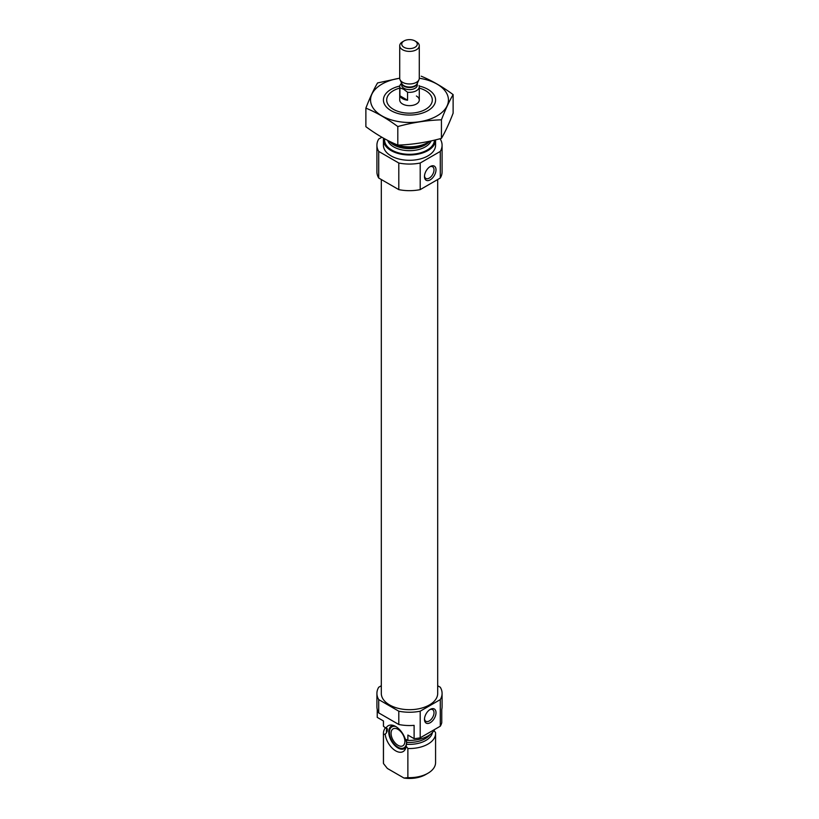 <?xml version="1.0" encoding="UTF-8"?>
<svg xmlns="http://www.w3.org/2000/svg" width="819" height="819" viewBox="0 0 819 819"><rect width="100%" height="100%" fill="white"/><g stroke="black" fill="none" stroke-linecap="round" stroke-linejoin="round"><path stroke-width="1.23" d="M424.508 175.89A6.736 3.89 120 0 0 425.87 178.44A6.736 3.89 120 0 0 432.616 174.56A6.736 3.89 120 0 0 432.606 166.779A6.736 3.89 120 0 0 429.719 166.861M377.242 709.387L377.242 717.372L383.476 720.976L383.476 726.299L387.397 729.309L386.588 732.698L385.206 734.152L383.476 734.418A26.075 15.049 180 0 1 383.425 733.466A26.075 15.049 180 0 1 385.524 727.548M387.367 728.961L387.397 729.309A22.328 12.889 180 0 1 387.285 728.746M433.794 730.261L435.524 732.524A26.075 15.049 180 0 1 435.575 733.466A26.075 15.049 180 0 1 407.872 748.494L406.142 746.232L406.756 742.321L405.251 739.086L407.872 740.376L407.872 735.053L414.107 738.656L414.107 725.358A32.586 18.817 180 0 1 398.802 724.498L378.716 712.899A32.586 18.817 180 0 1 376.914 706.725L376.914 693.417A32.586 18.817 180 0 1 378.716 687.243L381.306 685.749M405.251 739.086A14.916 8.61 -120 0 0 391.912 725.112A14.916 8.61 -120 0 0 386.097 728.019M437.694 685.749L440.284 687.243A32.586 18.817 180 0 1 442.086 693.417L442.086 706.725A32.586 18.817 180 0 1 441.758 709.387L441.758 722.696A32.586 18.817 180 0 1 440.284 726.207L420.198 737.806A32.586 18.817 180 0 1 414.107 738.656M442.086 693.417A32.586 18.817 180 0 1 440.284 699.6L420.198 711.199A32.586 18.817 180 0 1 398.802 711.199L398.802 724.498M398.802 711.199L378.716 699.6L378.716 712.899M440.284 699.6L440.284 726.207M420.198 711.199L420.198 737.806M378.716 699.6A32.586 18.817 180 0 1 376.914 693.417M383.476 726.299A26.075 15.049 180 0 1 383.425 725.358L383.425 720.945M434.561 729.514A26.075 15.049 180 0 1 407.872 740.376M383.476 734.418L383.476 763.554A26.075 15.049 180 0 1 383.425 762.612L383.425 733.466M407.872 748.494L407.872 777.63A26.075 15.049 180 0 0 427.938 773.249A26.075 15.049 180 0 0 435.575 762.612L435.575 733.466M383.476 763.554L387.367 768.457L403.982 778.05L407.872 777.63M427.938 773.249L425.634 774.579A22.809 13.176 180 0 1 403.982 778.05M437.694 179.525L437.694 693.417A28.194 16.278 180 0 1 409.5 709.694A28.194 16.278 180 0 1 381.306 693.417L381.306 179.525M419.277 88.104A22.809 13.176 180 0 1 425.634 90.694L425.634 90.694A22.809 13.176 180 0 1 425.634 109.316A22.809 13.176 180 0 1 393.366 109.316A22.809 13.176 180 0 1 393.366 90.694A22.809 13.176 180 0 1 399.723 88.104M416.41 96.018A9.777 5.641 180 0 1 419.277 100.01A9.777 5.641 180 0 1 409.5 105.651A9.777 5.641 180 0 1 399.723 100.01L399.723 86.701A9.777 5.641 180 0 1 401.679 83.313M429.934 141.155A26.075 15.049 180 0 1 427.938 142.455A26.075 15.049 180 0 1 391.062 142.455A26.075 15.049 180 0 1 388.861 141.001M435.575 139.865A26.075 15.049 180 0 1 435.575 139.926A26.075 15.049 180 0 1 409.5 154.975A26.075 15.049 180 0 1 383.425 139.926A26.075 15.049 180 0 1 383.599 138.216M435.575 139.926L435.575 145.25A26.075 15.049 180 0 1 409.5 160.299A26.075 15.049 180 0 1 383.425 145.25L383.425 139.926M439.813 138.8L440.284 139.066A32.586 18.817 180 0 1 442.086 145.25L442.086 171.857A32.586 18.817 180 0 1 440.284 178.03L420.198 189.629A32.586 18.817 180 0 1 398.802 189.629L398.802 163.022L378.716 151.423A32.586 18.817 180 0 1 376.914 145.25A32.586 18.817 180 0 1 378.716 139.066L381.879 137.244M398.802 189.629L378.716 178.03L378.716 151.423M378.716 178.03A32.586 18.817 180 0 1 376.914 171.857L376.914 145.25M442.086 145.25A32.586 18.817 180 0 1 440.284 151.423L420.198 163.022A32.586 18.817 180 0 1 398.802 163.022M440.284 178.03L440.284 151.423M424.477 176.515A8.149 4.699 120 0 0 430.241 179.842A8.149 4.699 120 0 0 436.005 169.861A8.149 4.699 120 0 0 430.241 166.533A8.149 4.699 120 0 0 424.477 176.515M420.198 189.629L420.198 163.022M424.477 719.369A8.149 4.699 120 0 0 430.241 722.696A8.149 4.699 120 0 0 436.005 712.714A8.149 4.699 120 0 0 430.241 709.387A8.149 4.699 120 0 0 424.477 719.369M385.206 734.152A14.916 8.61 -120 0 0 394.42 750.03A14.916 8.61 -120 0 0 405.528 748.699A14.916 8.61 -120 0 0 406.142 746.232M405.968 747.245A13.032 7.525 60 0 1 404.494 748.617A13.032 7.525 60 0 1 394.993 745.679A13.032 7.525 60 0 1 388.83 733.384A13.032 7.525 60 0 1 391.462 726.043A13.032 7.525 60 0 1 393.386 725.45M405.047 748.238A13.032 7.525 60 0 1 402.416 748.505L401.034 748.32A12.09 6.982 60 0 1 391.932 740.816A12.09 6.982 60 0 1 389.987 729.197A12.09 6.982 60 0 1 395.7 726.494M389.987 729.197L390.52 727.896A13.032 7.525 60 0 1 392.066 725.747M406.408 740.499A12.09 6.982 60 0 1 401.034 748.32M397.973 729.35A9.777 5.641 60 0 1 404.361 737.96A9.777 5.641 60 0 1 402.866 745.792A9.777 5.641 60 0 1 393.089 740.151A9.777 5.641 60 0 1 393.089 728.859A9.777 5.641 60 0 1 397.973 729.35M424.508 718.744A6.736 3.89 120 0 0 425.87 721.293A6.736 3.89 120 0 0 432.616 717.413A6.736 3.89 120 0 0 432.606 709.633A6.736 3.89 120 0 0 429.719 709.715M419.277 78.245A38.943 22.482 180 0 1 444.881 109.398A38.943 22.482 180 0 1 387.244 118.458A38.943 22.482 180 0 1 381.961 84.111A38.943 22.482 180 0 1 399.723 78.245M419.205 86.036A26.075 15.049 180 0 1 427.938 110.647A26.075 15.049 180 0 1 391.062 110.647A26.075 15.049 180 0 1 391.062 89.363A26.075 15.049 180 0 1 399.795 86.036M399.723 78.184L377.569 82.934C373.669 89.578 369.778 97.973 365.878 108.118C376.392 112.438 387.029 118.581 397.809 126.546C412.356 122.563 426.894 120.311 441.431 119.799C445.331 109.664 449.221 101.269 453.122 94.615C442.608 86.814 431.971 80.661 421.191 76.187M365.878 108.118L365.878 126.689C376.658 134.654 387.305 140.796 397.809 145.117L397.809 126.546M453.122 94.615L453.122 113.186C449.221 123.321 445.331 131.716 441.431 138.37C426.894 142.363 412.356 144.615 397.809 145.117M441.431 119.799L441.431 138.37M399.918 95.803A9.777 5.641 0 0 0 402.59 98.679A9.777 5.641 0 0 0 407.565 100.215L399.918 95.803L399.918 87.817A9.777 5.641 180 0 1 399.723 86.701M419.082 85.585A9.777 5.641 180 0 1 419.277 86.701A9.777 5.641 180 0 1 407.565 92.23L407.565 100.215M407.565 92.23L403.736 89.312L399.918 87.817M404.002 47.297A7.78 4.494 180 0 1 404.002 40.95A7.78 4.494 180 0 1 414.998 40.95A7.78 4.494 180 0 1 414.998 47.297A7.78 4.494 180 0 1 404.002 47.297M414.998 40.95L416.41 41.769A9.777 5.641 180 0 1 419.277 45.762A9.777 5.641 180 0 1 413.237 50.973A9.777 5.641 180 0 1 402.59 49.754A9.777 5.641 180 0 1 399.723 45.762A9.777 5.641 180 0 1 402.59 41.769L404.002 40.95M419.277 45.762L419.277 78.327A9.777 5.641 180 0 1 418.949 79.781A9.777 5.641 180 0 1 412.039 83.773A9.777 5.641 180 0 1 402.59 82.32A9.777 5.641 180 0 1 400.051 79.781A9.777 5.641 180 0 1 399.723 78.327L399.723 45.762M407.79 740.335A22.328 12.889 180 0 1 406.326 740.243M387.346 731.111A22.328 12.889 180 0 1 387.172 729.524L387.172 728.582M429.965 734.684A22.328 12.889 180 0 1 406.756 742.321M386.588 732.698A23.086 13.329 180 0 1 386.896 728.326M432.452 732.503A23.086 13.329 180 0 1 406.613 744.256M427.938 142.455L425.829 143.673A23.086 13.329 180 0 1 393.171 143.673L391.062 142.455M429.525 141.452A22.328 12.889 180 0 1 409.5 148.638A22.328 12.889 180 0 1 389.475 141.452M431.173 140.888A22.328 12.889 180 0 1 409.05 150.676A22.328 12.889 180 0 1 387.633 140.377M434.428 140.141A24.928 14.394 180 0 1 408.333 154.3A24.928 14.394 180 0 1 384.643 138.8M417.321 83.303L417.321 85.104A7.821 4.515 180 0 1 412.489 89.281A7.821 4.515 180 0 1 403.972 88.298A7.821 4.515 180 0 1 401.679 85.104L401.679 83.303M418.949 79.781L417.168 83.63A7.944 4.586 180 0 1 411.558 86.875A7.944 4.586 180 0 1 403.89 85.688A7.944 4.586 180 0 1 401.832 83.63L400.051 79.781M417.301 83.354A7.821 4.515 180 0 1 412.203 87.234A7.821 4.515 180 0 1 403.972 86.19A7.821 4.515 180 0 1 401.699 83.354M419.277 86.701L419.277 100.01"/></g></svg>
